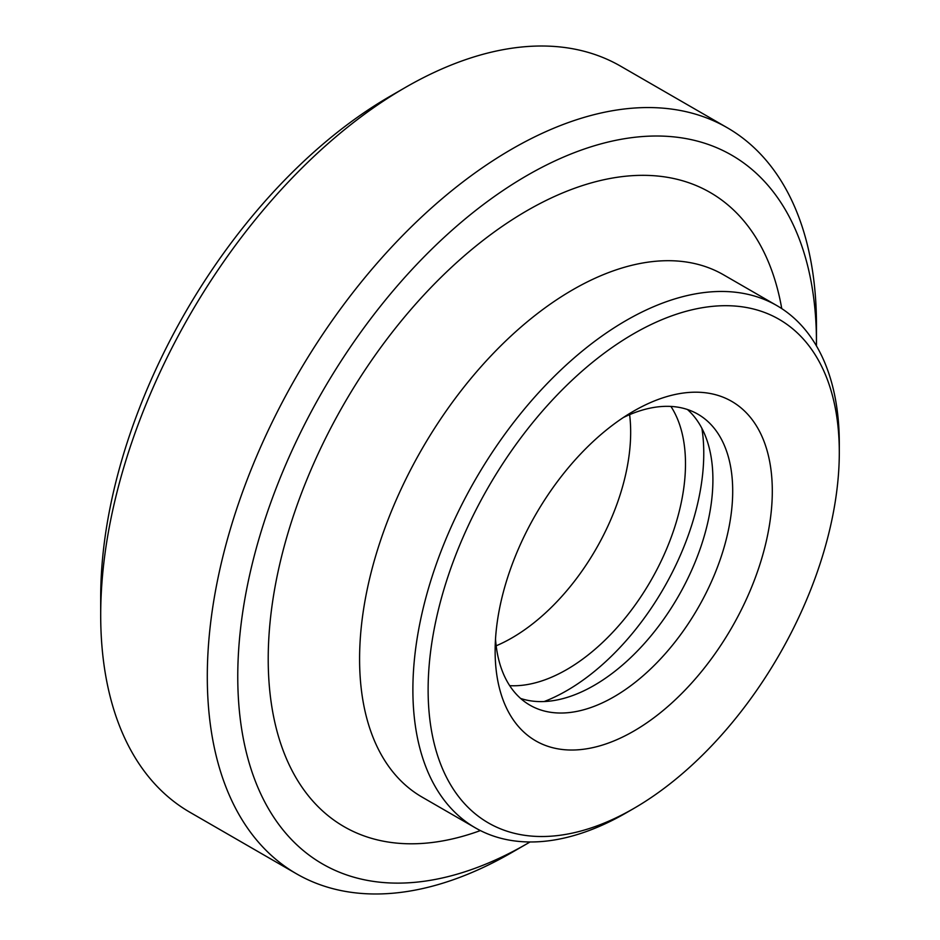 <?xml version="1.0" encoding="UTF-8"?>
<svg xmlns="http://www.w3.org/2000/svg" width="940" height="940" viewBox="0 0 940 940"><rect width="100%" height="100%" fill="white"/><g stroke="black" fill="none" stroke-linecap="round" stroke-linejoin="round"><path stroke-width="1.41" d="M629.624 414.657A167.99 96.985 -60 0 1 511.877 637.943A167.99 96.985 -60 0 1 496.167 645.803M670.925 406.433A167.99 96.985 -60 0 1 566.702 669.586A167.99 96.985 -60 0 1 509.703 685.671M687.422 409.499A167.99 96.985 -60 0 1 700.993 546.434A167.99 96.985 -60 0 1 594.115 685.413A167.99 96.985 -60 0 1 520.607 698.443M623.432 417.466A167.99 96.985 -60 0 1 697.915 414.199A167.99 96.985 -60 0 1 723.659 548.807A167.99 96.985 -60 0 1 613.914 696.846A167.99 96.985 -60 0 1 529.925 705.164A167.99 96.985 -60 0 1 495.509 639.036M633.713 731.144A195.99 113.153 -60 0 1 495.133 651.126A195.99 113.153 -60 0 1 633.713 411.086A195.99 113.153 -60 0 1 772.304 491.103A195.99 113.153 -60 0 1 633.713 731.144M626.099 812.912L633.713 808.506A290.754 167.872 -60 0 1 428.123 689.807A290.754 167.872 -60 0 1 633.713 333.712A290.754 167.872 -60 0 1 839.303 452.41A290.754 167.872 -60 0 1 633.713 808.506A290.754 167.872 -60 0 1 633.713 808.518L626.099 812.912A301.517 174.088 -60 0 1 475.335 827.846A301.517 174.088 -60 0 1 475.335 479.67A301.517 174.088 -60 0 1 776.863 305.594A301.517 174.088 -60 0 1 839.303 443.621L839.303 452.41M530.054 841.97A409.206 236.257 -60 0 1 527.117 843.685A409.206 236.257 -60 0 1 237.761 676.624A409.206 236.257 -60 0 1 527.105 175.451A409.206 236.257 -60 0 1 816.461 342.512A409.206 236.257 -60 0 1 816.449 345.92M511.889 852.474A430.743 248.689 -60 0 1 511.877 852.474L527.117 843.685A409.206 236.257 -60 0 1 527.105 843.685L511.877 852.474A430.743 248.689 -60 0 1 296.511 873.812A430.743 248.689 -60 0 1 296.511 376.423A430.743 248.689 -60 0 1 727.255 127.734A430.743 248.689 -60 0 1 816.461 324.923L816.461 342.512M296.511 873.812L189.904 812.266A430.743 248.689 -60 0 1 100.698 615.077A430.743 248.689 -60 0 1 405.269 87.526A430.743 248.689 -60 0 1 620.647 66.188L727.255 127.734M100.698 615.077L100.698 597.488A409.206 236.257 -60 0 1 390.041 96.315L405.269 87.526M701.91 428.382A193.84 111.907 -60 0 1 566.702 690.689A193.84 111.907 -60 0 1 544.201 701.534M475.335 827.846L422.037 797.073A301.517 174.088 -60 0 1 422.037 448.897A301.517 174.088 -60 0 1 723.553 274.821L776.863 305.594M480.399 830.572A366.13 211.383 -60 0 1 268.687 640.704A366.13 211.383 -60 0 1 511.466 220.195A366.13 211.383 -60 0 1 781.751 308.614"/></g></svg>
